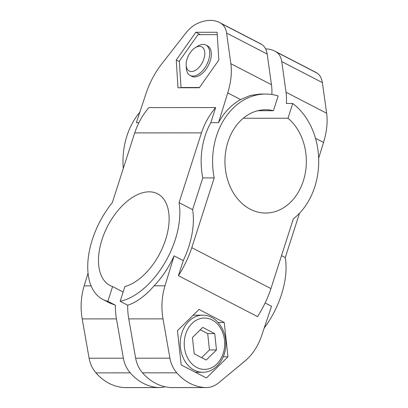 <?xml version="1.0" encoding="UTF-8"?>
<svg xmlns="http://www.w3.org/2000/svg" width="408" height="408" viewBox="0 0 408 408"><rect width="100%" height="100%" fill="white"/><g stroke="black" fill="none" stroke-linecap="round" stroke-linejoin="round"><path stroke-width="0.61" d="M265.139 302.95L271.539 306.26L261.584 335.799A57.069 44.972 -90 0 1 244.785 361.167L218.214 383.168A28.535 22.486 -90 0 1 206.234 387.564L171.972 387.58A28.535 22.486 -90 0 1 170.957 387.549A57.069 44.972 -90 0 1 142.535 372.851A28.535 22.486 -90 0 1 135.645 358.193L128.76 318.888A57.069 44.972 -90 0 1 127.689 305.204C136.359 302.471 145.171 296.009 154.132 285.824L164.97 285.819L174.119 255.867L183.263 260.595L178.418 275.691L257.55 316.623A73.047 41.642 -62.6 0 0 270.932 288.609L191.801 247.676A73.047 41.642 117.4 0 1 178.418 275.691M135.645 358.193L169.901 358.173L163.016 318.872A57.069 44.972 -90 0 1 164.97 285.819M206.234 387.564A28.535 22.486 -90 0 1 205.214 387.534A57.069 44.972 -90 0 1 176.797 372.83A28.535 22.486 -90 0 1 169.901 358.173M243.244 118.259L287.997 118.238L292.73 103.494L286.375 103.494A57.069 32.533 -62.6 0 0 286.039 92.239L281.765 61.593A28.535 16.264 -62.6 0 0 276.43 52.086A57.069 32.533 -62.6 0 0 274.712 51.077A57.069 32.533 -62.6 0 0 265.623 48.919M318.648 158.212L323.529 142.453A57.069 32.533 -62.6 0 0 326.645 113.246L322.371 82.6A28.535 16.264 -62.6 0 0 317.036 73.093A57.069 32.533 -62.6 0 0 315.318 72.083L274.712 51.077M127.689 305.204L120.156 301.308L124.889 286.564A51.648 29.442 -62.6 0 0 164.863 241.837A51.648 29.442 -62.6 0 0 157.539 193.764A51.648 29.442 -62.6 0 0 107.656 226.114A51.648 29.442 -62.6 0 0 110.078 285.513A51.648 29.442 -62.6 0 0 112.593 286.569L107.86 301.313L115.393 305.21A57.069 44.972 90 0 0 116.459 318.893L123.349 358.199A28.535 22.486 90 0 0 130.239 372.856A57.069 44.972 90 0 0 158.656 387.554A28.535 22.486 90 0 0 159.676 387.585L125.419 387.6A28.535 22.486 -90 0 1 124.399 387.569A57.069 44.972 -90 0 1 95.982 372.871A28.535 22.486 -90 0 1 89.092 358.214L82.202 318.908A57.069 44.972 -90 0 1 84.16 285.86L88.072 273.049M177.465 330.659L198.997 309.442L224.242 322.504L227.96 356.781L206.428 377.992L181.178 364.936L177.465 330.659M227.96 356.781L223.252 356.781M224.242 322.504L218.178 322.509M195.192 47.746L197.676 46.191A17.121 9.761 117.4 0 1 205.887 45.048A17.121 9.761 117.4 0 1 208.565 60.251A17.121 9.761 117.4 0 1 190.159 75.46A17.121 9.761 117.4 0 1 186.344 68.095L186.175 65.173A13.622 7.762 117.4 0 1 195.192 47.746A13.622 7.762 117.4 0 1 203.852 58.931A13.622 7.762 117.4 0 1 193.698 71.125A13.622 7.762 117.4 0 1 186.175 65.173M205.887 45.048L207.499 45.88A17.121 9.761 117.4 0 1 210.171 61.083A17.121 9.761 117.4 0 1 191.765 76.296L190.159 75.46M217.26 34.66L197.972 34.67L179.347 61.098L181.004 87.516L199.466 87.506M181.004 87.516L181.473 87.761M195.809 32.273L176.251 60.022L177.99 87.761L199.293 87.751L218.851 60.002L217.107 32.263L195.809 32.273L200.44 34.67M176.251 60.022L179.382 61.639M112.593 286.569L123.134 292.021M159.676 387.585A28.535 22.486 90 0 0 165.041 386.759M120.156 301.308A67.34 38.388 -62.6 0 0 179.061 202.633L192.596 209.636L202.781 177.924A67.34 53.066 -90 0 1 210.814 122.65L218.53 122.65L227.735 92.902A57.069 32.533 -62.6 0 0 230.851 63.694L226.583 33.048A28.535 16.264 -62.6 0 0 221.243 23.542A57.069 32.533 -62.6 0 0 219.529 22.532L260.136 43.539A57.069 32.533 117.4 0 1 261.854 44.543A28.535 16.264 117.4 0 1 267.189 54.055L271.463 84.701A57.069 32.533 117.4 0 1 271.876 94.518M257.815 110.706L273.416 110.701L278.154 95.951A67.34 53.066 -90 0 0 265.608 94.049L260.136 94.054L250.354 95.441L240.587 99.547C231.545 104.637 224.191 112.333 218.53 122.65M287.997 118.238A51.648 40.698 -90 0 1 304.638 176.195A51.648 40.698 -90 0 1 265.664 213.042A51.648 40.698 -90 0 1 224.941 161.41A51.648 40.698 -90 0 1 265.618 109.747A51.648 40.698 -90 0 1 273.416 110.701M219.529 22.532A57.069 32.533 -62.6 0 0 197.268 23.552A28.535 16.264 -62.6 0 0 185.824 33.068L161.874 63.724A57.069 32.533 -62.6 0 0 146.232 92.937L136.338 122.686L138.929 122.686M179.061 202.633L201.46 132.875L134.701 132.906A73.047 57.564 90 0 1 148.9 107.59L215.659 107.559L210.814 122.65M281.765 61.593L322.371 82.6M201.46 132.875A73.047 57.564 -90 0 1 215.659 107.559M134.701 132.906L112.302 202.669A67.34 38.388 -62.6 0 0 102.867 299.457A67.34 38.388 -62.6 0 0 107.86 301.313M264.165 328.139A67.34 38.388 -62.6 0 0 285.263 257.57L299.487 213.267M115.393 305.21L109.869 303.078L102.867 299.457M89.092 358.214L123.349 358.199M292.73 103.494A67.34 53.066 -90 0 1 293.332 218.851L270.932 288.609M202.781 177.924L214.2 177.914A67.34 53.066 -90 0 1 265.608 94.049M123.272 168.504A67.34 53.066 -90 0 1 139.822 112.21M191.801 247.676L214.2 177.914M226.583 33.048L267.189 54.055M281.52 255.638L285.263 257.57M192.596 209.636A67.34 38.388 117.4 0 1 183.263 260.595M174.119 255.867C168.81 267.362 162.149 277.348 154.132 285.824M192.443 337.498L194.213 353.818L206.239 360.04L216.49 349.936L214.72 333.616L202.7 327.395L192.443 337.498M201.634 357.658L209.462 349.942L207.692 333.616L200.277 329.781M207.692 333.616L214.72 333.616M209.462 349.942L216.49 349.936M128.76 318.888L163.016 318.872M142.535 372.851L176.797 372.83M170.957 387.549L205.214 387.534M276.43 52.086L317.036 73.093M286.039 92.239L326.645 113.246M315.481 138.292L323.529 142.453M84.16 285.86L91.127 285.855M82.202 318.908L116.459 318.893M124.399 387.569L158.656 387.554M95.982 372.871L130.239 372.856M230.851 63.694L271.463 84.701M227.735 92.902L240.587 99.547M221.243 23.542L261.854 44.543M194.228 370.143A28.535 22.486 -90 0 1 180.642 338.237A28.535 22.486 -90 0 1 202.7 315.185C216.031 314.762 227.231 330.307 225.711 346.244C224.966 360.412 214.516 372.53 202.725 372.254A28.535 22.486 -90 0 1 194.228 370.143M196.834 367.501A25.684 20.237 -90 0 1 192.056 323.432A25.684 20.237 -90 0 1 224.517 340.221A25.684 20.237 -90 0 1 196.834 367.501M195.335 372.259L202.725 372.254M193.168 315.19L202.7 315.185"/></g></svg>
